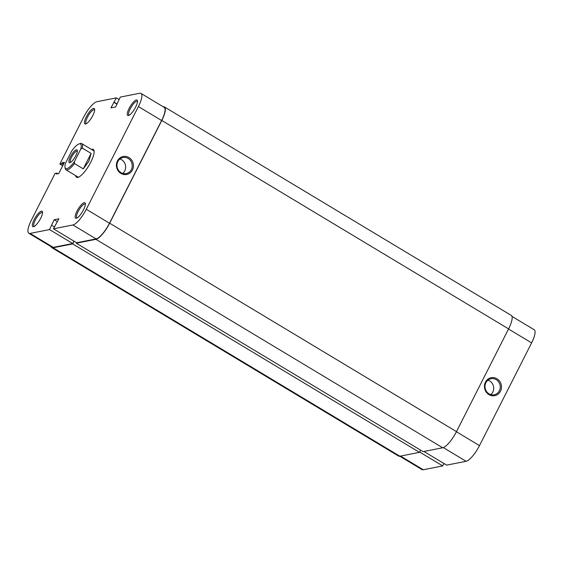 <?xml version="1.0" encoding="UTF-8"?>
<svg xmlns="http://www.w3.org/2000/svg" width="563" height="563" viewBox="0 0 563 563"><rect width="100%" height="100%" fill="white"/><g stroke="black" fill="none" stroke-linecap="round" stroke-linejoin="round"><path stroke-width="0.84" d="M129.124 108.392A8.987 2.534 121 0 1 134.226 101.277A8.987 2.534 121 0 1 137.435 100.77A8.987 2.534 121 0 1 135.62 107.111A8.987 2.534 121 0 1 128.582 115.499A8.987 2.534 121 0 1 129.124 108.392M137.478 101.509A8.03 2.259 -59 0 0 137.295 101.34A8.03 2.259 -59 0 0 130.257 108.8A8.03 2.259 -59 0 0 129.018 115.112A8.03 2.259 -59 0 0 129.251 115.197M86.301 116.844A8.987 2.534 121 0 1 91.403 109.722A8.987 2.534 121 0 1 94.612 109.215A8.987 2.534 121 0 1 92.796 115.563A8.987 2.534 121 0 1 85.759 123.944A8.987 2.534 121 0 1 86.301 116.844M94.661 109.954A8.03 2.259 -59 0 0 94.471 109.785A8.03 2.259 -59 0 0 87.434 117.245A8.03 2.259 -59 0 0 86.195 123.557A8.03 2.259 -59 0 0 86.435 123.642M34.188 219.563A8.987 2.534 121 0 1 39.29 212.448A8.987 2.534 121 0 1 42.499 211.941A8.987 2.534 121 0 1 40.684 218.282A8.987 2.534 121 0 1 33.646 226.671A8.987 2.534 121 0 1 34.188 219.563M42.542 212.68A8.03 2.259 -59 0 0 42.359 212.511A8.03 2.259 -59 0 0 35.321 219.964A8.03 2.259 -59 0 0 34.083 226.277A8.03 2.259 -59 0 0 34.315 226.368M77.011 211.118A8.987 2.534 121 0 1 82.114 203.996A8.987 2.534 121 0 1 85.323 203.496A8.987 2.534 121 0 1 83.5 209.837A8.987 2.534 121 0 1 76.469 218.226A8.987 2.534 121 0 1 77.011 211.118M85.365 204.228A8.03 2.259 -59 0 0 85.182 204.066A8.03 2.259 -59 0 0 78.144 211.519A8.03 2.259 -59 0 0 76.906 217.832A8.03 2.259 -59 0 0 77.138 217.916M117.421 160.962A9.149 8.501 -101.2 0 1 128.962 157.563A9.149 8.501 -101.2 0 1 132.46 170.005A9.149 8.501 -101.2 0 1 120.918 173.411A9.149 8.501 -101.2 0 1 117.421 160.962M131.334 169.604A8.192 7.615 78.8 0 0 130.7 160.828A8.192 7.615 78.8 0 0 123.008 157.513A8.192 7.615 78.8 0 0 117.857 161.504A8.192 7.615 78.8 0 0 118.49 170.279A8.192 7.615 78.8 0 0 126.182 173.587A8.192 7.615 78.8 0 0 131.334 169.604M91.459 149.427A16.257 4.574 121 0 1 94.056 150.708A16.257 4.574 121 0 1 90.777 162.179A16.257 4.574 121 0 1 78.046 177.352A16.257 4.574 121 0 1 75.695 175.656M94.141 151.391A15.3 4.307 -59 0 0 93.571 150.701L81.776 143.607A15.3 4.307 121 0 1 82.304 148.111L91.107 153.403L88.855 161.299L83.268 168.858L74.464 163.559A15.3 4.307 121 0 1 66.012 169.836A15.3 4.307 121 0 1 65.273 168.604L65.026 167.387A14.342 4.04 -59 0 0 74.45 161.56L80.741 149.16A14.342 4.04 -59 0 0 79.158 143.889A14.342 4.04 -59 0 0 71.761 150.933L65.47 163.333A14.342 4.04 -59 0 0 65.026 167.387M122.741 173.418A8.192 7.615 78.8 0 0 124.768 170.899A8.192 7.615 78.8 0 0 119.891 158.977M62.704 165.747L59.847 164.03L83.507 117.393A16.735 4.715 -59 0 1 96.906 101.706L116.344 97.871L110.925 107.885L115.619 106.956L120.285 97.089L139.73 93.254A16.735 4.715 -59 0 1 140.989 93.409A16.735 4.715 -59 0 1 138.414 106.562L86.301 209.281L109.496 223.23L161.616 120.503L138.414 106.562M30.078 233.42L49.523 229.584L72.718 243.526L53.281 247.361A16.735 4.715 121 0 1 52.014 247.206L28.812 233.265A16.735 4.715 -59 0 0 30.078 233.42L53.281 247.361M66.012 169.836L77.807 176.923A15.3 4.307 -59 0 0 78.686 177.106M140.989 93.409L164.192 107.357A16.735 4.715 121 0 1 161.616 120.503M109.496 223.23A16.735 4.715 121 0 1 96.104 238.916L76.659 242.752L53.457 228.81L58.883 218.789L54.189 219.718L49.523 229.584M73.943 241.119L72.718 243.526M28.812 233.265A16.735 4.715 -59 0 1 31.394 220.112L55.054 173.474L56.849 173.123L56.384 174.03L58.735 173.566L64.449 162.306L62.099 162.763L61.641 163.678L59.847 164.03M53.457 228.81L72.901 224.975A16.735 4.715 -59 0 0 86.301 209.281M119.06 99.496L116.344 97.871M54.421 226.91L51.712 225.277M57.426 221.667L54.189 219.718M63.26 164.649L61.641 163.678M63.725 163.742L62.099 162.763M57.876 173.742L56.849 173.123M117.02 104.197L113.782 102.248M117.139 103.965L114.162 102.177M76.385 149.786A7.46 2.097 121 0 1 77.307 150.455A7.46 2.097 121 0 1 74.907 157.33A7.46 2.097 121 0 1 69.96 162.679A7.46 2.097 121 0 1 69.826 162.707A7.46 2.097 121 0 1 70.41 156.781A7.46 2.097 121 0 1 76.385 149.786M77.335 151.222A6.503 1.83 -59 0 0 77.244 151.144A6.503 1.83 -59 0 0 76.751 151.088A6.503 1.83 -59 0 0 71.916 156.479A6.503 1.83 -59 0 0 70.544 162.292A6.503 1.83 -59 0 0 70.649 162.341M79.158 143.889L80.347 143.537A15.3 4.307 121 0 1 81.776 143.607M74.464 163.559L74.45 161.56M80.741 149.16L82.304 148.111M83.268 168.858L91.107 153.403M163.221 106.773A17.214 4.849 121 0 1 164.438 106.942A17.214 4.849 121 0 1 161.785 120.468L109.672 223.194A17.214 4.849 121 0 1 95.893 239.331L76.272 243.202L76.54 242.681M164.438 106.942L511.232 315.386A17.214 4.849 121 0 1 508.586 328.905L456.466 431.631A17.214 4.849 121 0 1 442.687 447.768L423.073 451.639L76.272 243.202M420.596 450.147L419.477 452.349L72.683 243.906L74.063 241.189M72.683 243.906L53.07 247.776A17.214 4.849 121 0 1 51.768 247.614A17.214 4.849 121 0 1 51.043 246.622M419.477 452.349L399.864 456.213A17.214 4.849 121 0 1 398.562 456.058L51.768 247.614M500.493 391.208A9.149 8.501 -101.2 0 1 488.951 394.607A9.149 8.501 -101.2 0 1 485.447 382.164A9.149 8.501 -101.2 0 1 496.988 378.758A9.149 8.501 -101.2 0 1 500.493 391.208M485.89 382.706A8.192 7.615 78.8 0 0 486.516 391.475A8.192 7.615 78.8 0 0 494.208 394.79A8.192 7.615 78.8 0 0 499.36 390.799A8.192 7.615 78.8 0 0 498.727 382.024A8.192 7.615 78.8 0 0 491.042 378.716A8.192 7.615 78.8 0 0 485.89 382.706M490.767 394.621A8.192 7.615 78.8 0 0 492.801 392.094A8.192 7.615 78.8 0 0 487.917 380.18M423.925 451.47L446.656 465.129L466.094 461.294L443.292 447.592M400.539 456.079L423.27 469.746L442.715 465.911L443.94 463.504M423.27 469.746A16.735 4.715 121 0 1 422.011 469.591L399.779 456.227M511.957 316.378L534.188 329.735A16.735 4.715 121 0 1 531.606 342.888L508.53 329.01M456.417 431.737L479.493 445.607L531.606 342.888M479.493 445.607A16.735 4.715 121 0 1 466.094 461.294M419.639 452.04L442.715 465.911M96.104 238.916L72.901 224.975M456.466 431.631L109.672 223.194M508.586 328.905L161.785 120.468M442.687 447.768L95.893 239.331M399.864 456.213L53.07 247.776"/></g></svg>
